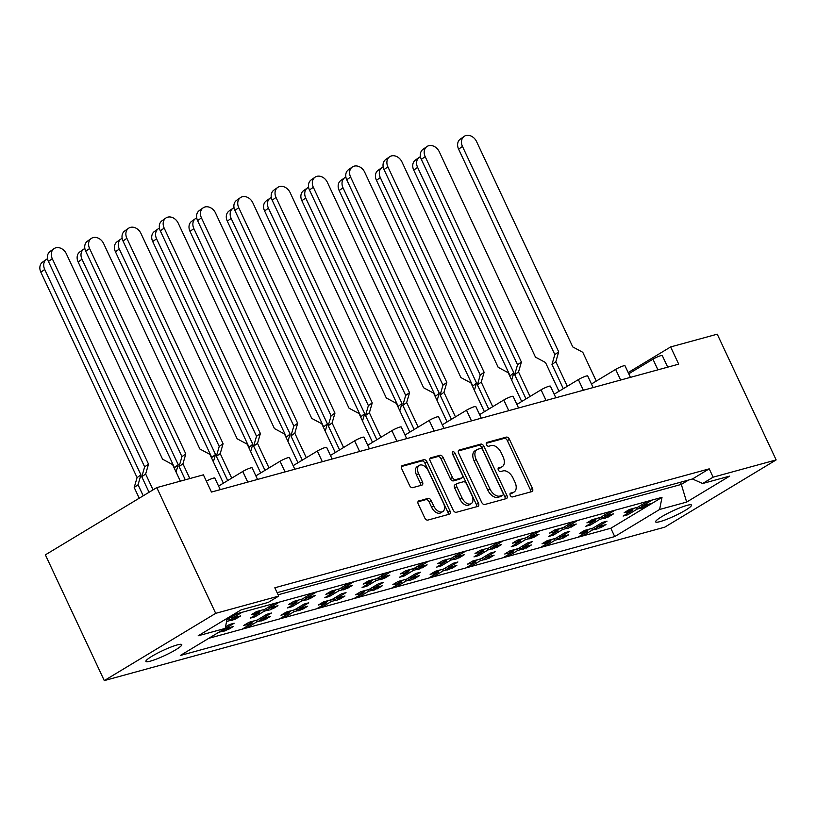 <?xml version="1.0" encoding="UTF-8"?>
<svg xmlns="http://www.w3.org/2000/svg" width="817" height="817" viewBox="0 0 817 817"><rect width="100%" height="100%" fill="white"/><g stroke="black" fill="none" stroke-linecap="round" stroke-linejoin="round"><path stroke-width="1.23" d="M510.257 495.378A2.124 1.297 58.9 0 0 512.433 496.93L531.877 491.609A3.033 1.848 58.9 0 0 532.163 491.487A3.033 1.848 58.9 0 0 532.429 488.382L509.451 439.342A3.033 1.848 58.9 0 0 506.346 437.115L486.901 442.446A2.124 1.297 58.9 0 0 486.697 442.528A2.124 1.297 58.9 0 0 486.513 444.703A2.124 1.297 58.9 0 0 488.689 446.256L491.201 445.571A9.712 5.933 58.9 0 1 501.148 452.679L503.058 456.774A9.712 5.933 58.9 0 1 502.23 466.691A9.712 5.933 58.9 0 1 501.291 467.089L498.768 467.784A2.124 1.297 58.9 0 0 498.564 467.865A2.124 1.297 58.9 0 0 498.38 470.041A2.124 1.297 58.9 0 0 500.555 471.593L503.078 470.909A9.712 5.933 58.9 0 1 513.015 478.027L514.935 482.112A9.712 5.933 58.9 0 1 514.097 492.028A9.712 5.933 58.9 0 1 513.158 492.437L510.645 493.121A2.124 1.297 58.9 0 0 510.431 493.213A2.124 1.297 58.9 0 0 510.257 495.378M177.269 644.909A19.802 2.665 -25.1 0 1 181.762 644.613A19.802 2.665 -25.1 0 1 170.743 652.569A19.802 2.665 -25.1 0 1 150.41 661.127A19.802 2.665 -25.1 0 1 145.906 661.413A19.802 2.665 -25.1 0 1 156.925 653.467A19.802 2.665 -25.1 0 1 177.269 644.909M687.005 505.366A19.802 2.665 -25.1 0 1 691.509 505.08A19.802 2.665 -25.1 0 1 680.49 513.025A19.802 2.665 -25.1 0 1 660.146 521.583A19.802 2.665 -25.1 0 1 655.643 521.879A19.802 2.665 -25.1 0 1 666.662 513.924A19.802 2.665 -25.1 0 1 687.005 505.366M418.835 500.882A3.033 1.848 58.9 0 0 418.539 501.005A3.033 1.848 58.9 0 0 418.284 504.109L424.728 517.866A3.033 1.848 58.9 0 0 427.832 520.092L449.432 514.179A3.033 1.848 58.9 0 0 449.718 514.056A3.033 1.848 58.9 0 0 449.983 510.952L427.005 461.911A3.033 1.848 58.9 0 0 423.9 459.685L402.311 465.598A3.033 1.848 58.9 0 0 402.015 465.721A3.033 1.848 58.9 0 0 401.75 468.825L409.542 485.441A3.033 1.848 58.9 0 0 412.646 487.667L421.889 485.135A3.033 1.848 58.9 0 0 422.175 485.012A3.033 1.848 58.9 0 0 422.44 481.918L418.58 473.666A8.119 4.953 58.9 0 1 419.274 465.373A8.119 4.953 58.9 0 1 428.374 470.99L443.498 503.282A8.119 4.953 58.9 0 1 442.794 511.575A8.119 4.953 58.9 0 1 433.704 505.958L431.182 500.576A3.033 1.848 58.9 0 0 428.077 498.35L418.294 501.209M215.698 613.342L104.28 680.602L664.732 527.179L776.15 459.92L713.129 477.179L709.227 468.846L274.818 587.77L278.72 596.093L215.698 613.342L156.793 487.606L203.402 474.84L211.47 492.048L678.702 364.147L670.634 346.939L628.181 372.572M776.15 459.92L717.244 334.184L670.634 346.939M481.642 502.292A3.033 1.848 58.9 0 0 484.747 504.508L506.346 498.605A3.033 1.848 58.9 0 0 506.632 498.472A3.033 1.848 58.9 0 0 506.897 495.378L483.919 446.327A3.033 1.848 58.9 0 0 480.815 444.111L459.225 450.024A3.033 1.848 58.9 0 0 458.929 450.147A3.033 1.848 58.9 0 0 458.664 453.241L481.642 502.292M477.884 506.387L456.295 512.3A3.033 1.848 58.9 0 1 453.18 510.074L430.212 461.033A3.033 1.848 58.9 0 1 430.467 457.939A3.033 1.848 58.9 0 1 430.763 457.806L440.006 455.283A3.033 1.848 58.9 0 1 443.11 457.5L452.434 477.394A3.033 1.848 58.9 0 0 455.539 479.62L461.666 477.935A3.033 1.848 58.9 0 0 461.962 477.812A3.033 1.848 58.9 0 0 462.218 474.708L452.516 454.007A2.124 1.297 58.9 0 1 452.7 451.832A2.124 1.297 58.9 0 1 455.079 453.302L478.435 503.17A3.033 1.848 58.9 0 1 478.18 506.264A3.033 1.848 58.9 0 1 477.884 506.387M277.116 592.672L692.448 478.976L702.64 483.511L729.673 476.107L686.658 502.077L659.625 509.471L614.721 536.575L180.302 655.5L225.206 628.396L198.174 635.789L241.189 609.829L268.221 602.425L278.72 596.093M709.227 468.846L692.448 478.976M713.129 477.179L702.64 483.511M600.526 527.261L598.943 528.211M587.3 530.458L587.689 531.295L584.431 532.184M581.53 532.98L579.304 533.593L584.553 530.427L592.938 528.129L602.384 522.431L607.041 521.154L597.605 526.853L605.989 524.555L600.74 527.721M591.641 528.487L592.356 530.019L582.909 535.717L578.252 536.994L587.689 531.295M596.042 529.008L592.356 530.019M597.043 525.658L597.605 526.853M563.24 537.463L563.454 537.933L561.657 538.423M550.015 540.66L550.403 541.497L547.145 542.396M544.245 543.193L542.018 543.795L547.257 540.629L555.652 538.332L565.088 532.633L569.755 531.356L560.309 537.055L568.703 534.767L563.454 537.933M554.345 538.689L555.07 540.221L545.623 545.93L540.966 547.206L550.403 541.497M558.757 539.22L555.07 540.221M559.747 535.86L560.309 537.055M525.954 547.676L524.361 548.626M522.461 546.073L523.023 547.267L531.418 544.97L526.168 548.136M523.023 547.267L532.47 541.569L527.802 542.845L518.366 548.544L509.971 550.842L504.722 554.008L506.959 553.395M512.719 550.872L513.117 551.71L509.849 552.598M517.059 548.901L517.774 550.433L508.337 556.132L503.67 557.408L513.117 551.71M521.46 549.422L517.774 550.433M488.658 557.878L488.883 558.348L487.075 558.838M485.175 556.275L485.737 557.47L494.122 555.182L488.883 558.348M485.737 557.47L495.173 551.771L490.517 553.048L481.07 558.746L472.686 561.044L467.436 564.21L469.663 563.607M475.433 561.075L475.831 561.912L472.563 562.811M479.773 559.104L480.488 560.646L471.041 566.344L466.384 567.621L475.831 561.912M484.175 559.635L480.488 560.646M451.372 568.091L449.789 569.051M447.879 566.487L448.441 567.682L456.836 565.384L451.587 568.55M448.441 567.682L457.888 561.984L453.231 563.26L443.784 568.959L435.39 571.257L430.15 574.422L432.377 573.81M438.147 571.287L438.535 572.125L435.277 573.013M442.477 569.316L443.202 570.848L433.756 576.547L429.099 577.823L438.535 572.125M446.889 569.837L443.202 570.848M414.086 578.293L414.301 578.763L412.493 579.253M410.594 576.69L411.155 577.895L419.55 575.597L414.301 578.763M411.155 577.895L420.602 572.186L415.935 573.463L406.498 579.171L398.104 581.459L392.854 584.625L395.091 584.022M400.861 581.49L401.249 582.337L397.991 583.226M405.191 579.519L405.906 581.061L396.47 586.759L391.803 588.036L401.249 582.337M409.603 580.05L405.906 581.061M376.79 588.506L375.207 589.466M373.308 586.902L373.869 588.097L382.254 585.799L377.015 588.965M373.869 588.097L383.306 582.398L378.649 583.675L369.202 589.374L360.818 591.671L355.569 594.837L357.795 594.225M363.565 591.702L363.963 592.539L360.695 593.438M367.905 589.731L368.62 591.263L359.184 596.961L354.517 598.238L363.963 592.539M372.307 590.252L368.62 591.263M339.504 598.708L339.719 599.178L337.921 599.668M336.022 597.104L336.573 598.31L344.968 596.012L339.719 599.178M336.573 598.31L346.02 592.611L341.363 593.877L331.916 599.586L323.532 601.874L318.283 605.05L320.509 604.437M326.279 601.915L326.667 602.752L323.409 603.64M330.609 599.944L331.334 601.475L321.888 607.174L317.231 608.451L326.667 602.752M335.021 600.464L331.334 601.475M302.219 608.92L300.636 609.88M298.726 607.317L299.288 608.512L307.682 606.214L302.433 609.38M299.288 608.512L308.734 602.813L304.067 604.09L294.631 609.788L286.236 612.086L280.997 615.252L283.223 614.639M288.993 612.117L289.381 612.954L286.124 613.853M293.323 610.146L294.049 611.678L284.602 617.376L279.945 618.653L289.381 612.954M297.735 610.667L294.049 611.678M264.933 619.123L265.147 619.592L263.34 620.083M261.44 617.519L262.002 618.724L270.386 616.427L265.147 619.592M262.002 618.724L271.438 613.026L266.781 614.302L257.335 620.001L248.95 622.299L243.701 625.465L245.937 624.852M251.697 622.329L252.096 623.167L248.828 624.055M256.038 620.358L256.752 621.89L247.316 627.589L242.649 628.865L252.096 623.167M260.439 620.879L256.752 621.89M227.637 629.335L226.054 630.295M224.624 628.743L233.1 626.629L227.851 629.795M219.385 631.909L209.315 637.985M223.153 631.081L219.467 632.092M206.364 481.162A6.189 0.837 -25.1 0 1 213.4 478.129A6.189 0.837 -25.1 0 1 214.81 478.037L220.253 489.649M218.578 486.074L242.761 471.47A6.189 0.837 -25.1 0 1 250.686 467.916A6.189 0.837 -25.1 0 1 252.096 467.824L257.539 479.446M255.864 475.862L280.057 461.258A6.189 0.837 -25.1 0 1 287.982 457.704A6.189 0.837 -25.1 0 1 289.381 457.622L294.825 469.234M293.15 465.659L317.343 451.055A6.189 0.837 -25.1 0 1 325.268 447.502A6.189 0.837 -25.1 0 1 326.677 447.41L332.111 459.031M330.436 455.447L354.629 440.843A6.189 0.837 -25.1 0 1 362.554 437.289A6.189 0.837 -25.1 0 1 363.963 437.197L369.407 448.819M367.732 445.245L391.915 430.641A6.189 0.837 -25.1 0 1 399.85 427.087A6.189 0.837 -25.1 0 1 401.249 426.995L406.692 438.606M405.018 435.032L429.211 420.428A6.189 0.837 -25.1 0 1 437.136 416.874A6.189 0.837 -25.1 0 1 438.545 416.782L443.978 428.404M442.303 424.83L466.497 410.226A6.189 0.837 -25.1 0 1 474.422 406.672A6.189 0.837 -25.1 0 1 475.831 406.58L481.274 418.192M479.599 414.617L503.783 400.013A6.189 0.837 -25.1 0 1 511.708 396.459A6.189 0.837 -25.1 0 1 513.117 396.368L518.56 407.989M516.885 404.415L541.079 389.811A6.189 0.837 -25.1 0 1 549.004 386.257A6.189 0.837 -25.1 0 1 550.403 386.165L555.846 397.777M554.171 394.202L578.365 379.599A6.189 0.837 -25.1 0 1 586.289 376.045A6.189 0.837 -25.1 0 1 587.699 375.953L593.142 387.575M591.457 383.99L615.65 369.396A6.189 0.837 -25.1 0 1 623.575 365.842A6.189 0.837 -25.1 0 1 624.985 365.75L630.428 377.362M628.753 373.788L652.946 359.184A6.189 0.837 -25.1 0 1 660.871 355.63A6.189 0.837 -25.1 0 1 662.27 355.538L667.714 367.16M645.399 506.326L643.816 507.275M632.174 509.522L632.562 510.359L629.304 511.248M626.404 512.045L624.178 512.657L629.427 509.491L637.811 507.194L647.258 501.495L651.915 500.218L642.479 505.917L650.863 503.619L645.614 506.785M636.504 507.551L637.229 509.083L627.783 514.781L623.126 516.058L632.562 510.359M640.916 508.072L637.229 509.083M641.917 504.712L642.479 505.917M608.114 516.528L608.328 516.998L606.531 517.488M594.888 519.724L595.276 520.562L592.019 521.46M589.118 522.247L586.892 522.86L592.131 519.694L600.526 517.396L609.962 511.697L614.629 510.421L605.183 516.119L613.577 513.822L608.328 516.998M599.218 517.753L599.944 519.285L590.497 524.994L585.84 526.26L595.276 520.562M603.63 518.284L599.944 519.285M604.621 514.924L605.183 516.119M570.828 526.74L569.235 527.69M567.335 525.137L567.897 526.332L576.281 524.034L571.042 527.2M567.897 526.332L577.343 520.633L572.676 521.91L563.24 527.608L554.845 529.906L549.596 533.072L551.832 532.459M557.592 529.937L557.991 530.774L554.723 531.663M561.933 527.966L562.647 529.498L553.211 535.196L548.544 536.473L557.991 530.774M566.334 528.487L562.647 529.498M533.532 536.943L533.756 537.412L531.949 537.903M530.049 535.339L530.611 536.534L538.995 534.247L533.756 537.412M530.611 536.534L540.047 530.836L535.39 532.112L525.944 537.811L517.559 540.108L512.31 543.274L514.536 542.672M520.306 540.139L520.705 540.977L517.437 541.875M524.647 538.168L525.362 539.7L515.915 545.409L511.258 546.685L520.705 540.977M529.048 538.699L525.362 539.7M496.246 547.155L494.663 548.105M492.753 545.552L493.315 546.747L501.709 544.449L496.46 547.615M493.315 546.747L502.761 541.048L498.104 542.325L488.658 548.023L480.263 550.321L475.024 553.487L477.251 552.874M483.021 550.352L483.409 551.189L480.151 552.078M487.351 548.381L488.076 549.912L478.629 555.611L473.972 556.888L483.409 551.189M491.763 548.901L488.076 549.912M458.96 557.357L459.174 557.827L457.367 558.317M455.467 555.754L456.029 556.949L464.424 554.661L459.174 557.827M456.029 556.949L465.476 551.25L460.808 552.527L451.372 558.225L442.977 560.523L437.728 563.689L439.965 563.087M445.725 560.554L446.123 561.391L442.865 562.29M450.065 558.583L450.78 560.125L441.343 565.824L436.676 567.1L446.123 561.391M454.477 559.114L450.78 560.125M421.664 567.57L420.081 568.53M418.181 565.967L418.743 567.161L427.128 564.864L421.889 568.029M418.743 567.161L428.179 561.463L423.523 562.739L414.076 568.438L405.692 570.736L400.442 573.902L402.669 573.289M408.439 570.766L408.837 571.604L405.569 572.492M412.779 568.795L413.494 570.327L404.047 576.026L399.39 577.302L408.837 571.604M417.181 569.316L413.494 570.327M384.378 577.772L384.593 578.242L382.795 578.732M380.885 576.169L381.447 577.374L389.842 575.076L384.593 578.242M381.447 577.374L390.894 571.665L386.237 572.942L376.79 578.65L368.396 580.938L363.156 584.104L365.383 583.501M371.153 580.969L371.541 581.816L368.283 582.705M375.483 578.998L376.208 580.54L366.762 586.238L362.105 587.515L371.541 581.816M379.895 579.529L376.208 580.54M347.092 587.985L345.499 588.945M343.6 586.381L344.161 587.576L352.556 585.278L347.307 588.444M344.161 587.576L353.608 581.878L348.941 583.154L339.504 588.853L331.11 591.151L325.871 594.316L328.097 593.704M333.867 591.181L334.255 592.019L330.997 592.917M338.197 589.21L338.912 590.742L329.476 596.441L324.809 597.717L334.255 592.019M342.609 589.731L338.912 590.742M309.796 598.187L310.021 598.657L308.213 599.147M306.314 596.584L306.875 597.789L315.26 595.491L310.021 598.657M306.875 597.789L316.312 592.09L311.655 593.356L302.208 599.065L293.824 601.353L288.575 604.529L290.811 603.916M296.571 601.394L296.969 602.231L293.701 603.12M300.911 599.423L301.626 600.955L292.19 606.653L287.523 607.93L296.969 602.231M305.313 599.944L301.626 600.955M272.51 608.399L270.927 609.359M269.028 606.796L269.59 607.991L277.974 605.693L272.725 608.859M269.59 607.991L279.026 602.292L274.369 603.569L264.922 609.268L256.538 611.565L251.289 614.731L253.515 614.118M259.285 611.596L259.673 612.433L256.415 613.332M263.625 609.625L264.34 611.157L254.894 616.855L250.237 618.132L259.673 612.433M268.027 610.146L264.34 611.157M235.225 618.602L235.439 619.072L233.642 619.562M231.732 616.998L232.294 618.203L240.688 615.906L235.439 619.072M232.294 618.203L241.74 612.505L237.073 613.781L226.932 619.674M226.728 620.685L226.534 621.676M230.741 620.358L227.055 621.369M156.793 487.606L45.374 554.855L104.28 680.602M659.625 509.471L662.015 497.349L232.947 614.803M662.015 497.349L610.82 528.252L208.784 638.312M224.716 628.927L234.152 623.228L229.495 624.505L225.502 626.915M610.82 528.252L614.721 536.575M227.208 618.265L225.206 628.396M627.221 513.587L627.783 514.781M582.347 534.522L582.909 535.717M589.935 523.789L590.497 524.994M552.649 534.001L553.211 535.196M515.353 544.204L515.915 545.409M478.068 554.416L478.629 555.611M440.782 564.618L441.343 565.824M403.496 574.831L404.047 576.026M366.2 585.033L366.762 586.238M328.914 595.246L329.476 596.441M291.628 605.448L292.19 606.653M254.332 615.661L254.894 616.855M545.062 544.725L545.623 545.93M507.776 554.937L508.337 556.132M470.48 565.139L471.041 566.344M433.194 575.352L433.756 576.547M395.908 585.554L396.47 586.759M358.622 595.767L359.184 596.961M321.326 605.969L321.888 607.174M284.04 616.181L284.602 617.376M246.754 626.394L247.316 627.589M680.336 482.296L681.327 484.41L688.568 480.039M278.107 594.796L681.327 484.41L686.658 502.077M509.992 493.989L511.064 493.703A9.712 5.933 58.9 0 0 511.993 493.294L514.097 492.028M502.23 466.691L500.127 467.957A9.712 5.933 58.9 0 1 499.187 468.355L498.115 468.652M530.642 491.946A3.033 1.848 58.9 0 0 530.325 489.649L507.357 440.608A3.033 1.848 58.9 0 0 504.252 438.382L486.248 443.314M505.11 498.942A3.033 1.848 58.9 0 0 504.794 496.644L481.826 447.593A3.033 1.848 58.9 0 0 478.721 445.377L458.357 450.953M502.547 495.337A2.124 1.297 58.9 0 0 502.751 495.245A2.124 1.297 58.9 0 0 502.935 493.08L482.765 450.034A2.124 1.297 58.9 0 0 480.59 448.472L477.935 449.197A9.712 5.933 58.9 0 0 476.995 449.595A9.712 5.933 58.9 0 0 476.168 459.522L489.945 488.944A9.712 5.933 58.9 0 0 499.892 496.062L502.547 495.337L500.443 496.603A2.124 1.297 58.9 0 0 500.647 496.511A2.124 1.297 58.9 0 0 500.821 496.379M476.995 449.595L474.902 450.872A9.712 5.933 58.9 0 0 474.064 460.788L476.168 459.522M500.443 496.603L497.788 497.328A9.712 5.933 58.9 0 1 487.851 490.21L474.064 460.788M429.895 458.735L437.912 456.55L440.006 455.283M460.104 478.874A3.033 1.848 58.9 0 1 459.859 479.079A3.033 1.848 58.9 0 1 459.573 479.201L453.435 480.886A3.033 1.848 58.9 0 1 450.33 478.66L441.017 458.766A3.033 1.848 58.9 0 0 437.912 456.55M476.658 506.724A3.033 1.848 58.9 0 0 476.342 504.436L452.986 454.569A2.124 1.297 58.9 0 0 452.393 453.69M462.095 498.033A8.119 4.953 58.9 0 0 471.195 503.65A8.119 4.953 58.9 0 0 471.889 495.347L466.558 483.981A3.033 1.848 58.9 0 0 463.453 481.754L457.326 483.429A3.033 1.848 58.9 0 0 457.03 483.552A3.033 1.848 58.9 0 0 456.764 486.656L462.095 498.033L460.002 499.299A8.119 4.953 58.9 0 0 469.091 504.916L471.195 503.65M455.222 484.695A3.033 1.848 58.9 0 0 454.936 484.818A3.033 1.848 58.9 0 0 454.671 487.923L456.764 486.656M460.002 499.299L454.671 487.923M442.794 511.575L440.7 512.841A8.119 4.953 58.9 0 1 431.601 507.224L429.088 501.842A3.033 1.848 58.9 0 0 425.974 499.616L417.967 501.812M419.274 465.373L417.181 466.64A8.119 4.953 58.9 0 0 416.476 474.932L418.58 473.666M420.653 485.472A3.033 1.848 58.9 0 0 420.346 483.184L416.476 474.932M448.196 514.516A3.033 1.848 58.9 0 0 447.879 512.218L424.911 463.178A3.033 1.848 58.9 0 0 421.807 460.951L401.433 466.527M596.267 381.09L582.776 352.301L572.758 346.919L476.536 141.515A9.283 7.343 54.8 0 0 464.148 136.398A9.283 7.343 54.8 0 0 462.473 146.437L558.695 351.851L555.826 361.737L567.315 386.267M462.473 146.437L458.613 149.164A9.283 7.343 -125.2 0 1 460.288 139.125L464.148 136.398M646.165 504.906A3.094 1.889 58.9 0 0 647.105 504.957L647.952 504.732A3.094 1.889 58.9 0 0 648.249 504.6A3.094 1.889 58.9 0 0 648.637 504.232M647.105 504.957L641.856 508.123L647.952 504.732M631.653 508.879A3.094 1.889 58.9 0 0 632.593 508.93L627.354 512.096L633.441 508.705A3.094 1.889 58.9 0 0 633.737 508.572A3.094 1.889 58.9 0 0 634.125 508.205M632.593 508.93L633.441 508.705M641.856 508.123A3.094 1.889 -121.1 0 1 640.16 507.674L638.72 506.642M628.743 511.534A3.094 1.889 -121.1 0 1 628.498 511.738A3.094 1.889 -121.1 0 1 628.191 511.871M627.354 512.096A3.094 1.889 -121.1 0 1 625.74 511.708M643.255 507.561A3.094 1.889 -121.1 0 1 642.999 507.765A3.094 1.889 -121.1 0 1 642.703 507.898M555.826 361.737L551.965 364.464L563.311 388.688M551.965 364.464L554.835 354.578L558.695 351.851M458.613 149.164L554.835 354.578M420.459 156.69A9.283 7.343 54.8 0 0 419.274 157.334A9.283 7.343 54.8 0 0 417.599 167.373L513.822 372.787L511.687 380.15M417.599 167.373L413.739 170.099A9.283 7.343 -125.2 0 1 415.414 160.061L419.274 157.334M601.292 525.842A3.094 1.889 58.9 0 0 602.231 525.893L603.079 525.668A3.094 1.889 58.9 0 0 603.375 525.535A3.094 1.889 58.9 0 0 603.763 525.168M602.231 525.893L597.83 528.834L603.079 525.668M586.78 529.814A3.094 1.889 58.9 0 0 587.719 529.865L582.48 533.031L588.567 529.641A3.094 1.889 58.9 0 0 588.863 529.508A3.094 1.889 58.9 0 0 589.251 529.14M587.719 529.865L588.567 529.641M596.982 529.059A3.094 1.889 -121.1 0 1 595.287 528.609L593.847 527.578M583.869 532.47A3.094 1.889 -121.1 0 1 583.624 532.674A3.094 1.889 -121.1 0 1 583.318 532.807M582.48 533.031A3.094 1.889 -121.1 0 1 580.867 532.643M598.381 528.497A3.094 1.889 -121.1 0 1 598.126 528.701A3.094 1.889 -121.1 0 1 597.83 528.834M509.788 376.106L513.822 372.787M413.739 170.099L509.961 375.514M558.981 391.302L545.49 362.503L535.472 357.131L439.25 151.717A9.283 7.343 54.8 0 0 426.862 146.6A9.283 7.343 54.8 0 0 425.187 156.65L521.399 362.054L518.529 371.949L530.029 396.48M425.187 156.65L421.327 159.376A9.283 7.343 -125.2 0 1 423.002 149.337L426.862 146.6M608.869 515.108A3.094 1.889 58.9 0 0 609.819 515.17L610.667 514.935A3.094 1.889 58.9 0 0 610.963 514.812A3.094 1.889 58.9 0 0 611.341 514.434M609.819 515.17L604.57 518.335L610.667 514.935M594.367 519.081A3.094 1.889 58.9 0 0 595.307 519.142L590.058 522.308L596.155 518.907A3.094 1.889 58.9 0 0 596.451 518.785A3.094 1.889 58.9 0 0 596.839 518.407M595.307 519.142L596.155 518.907M604.57 518.335A3.094 1.889 -121.1 0 1 602.875 517.886L601.435 516.855M591.457 521.746A3.094 1.889 -121.1 0 1 591.202 521.951A3.094 1.889 -121.1 0 1 590.905 522.073M590.058 522.308A3.094 1.889 -121.1 0 1 588.454 521.92M605.969 517.774A3.094 1.889 -121.1 0 1 605.714 517.978A3.094 1.889 -121.1 0 1 605.417 518.101M518.529 371.949L514.669 374.676L526.015 398.9M514.669 374.676L517.539 364.78L521.399 362.054M421.327 159.376L517.539 364.78M521.685 401.504L508.205 372.715L498.176 367.333L401.954 161.929A9.283 7.343 54.8 0 0 389.566 156.813A9.283 7.343 54.8 0 0 387.891 166.852L484.113 372.266L481.244 382.152L492.733 406.682M387.891 166.852L384.031 169.579A9.283 7.343 -125.2 0 1 385.706 159.54L389.566 156.813M571.583 525.321A3.094 1.889 58.9 0 0 572.523 525.372L573.371 525.147A3.094 1.889 58.9 0 0 573.677 525.014A3.094 1.889 58.9 0 0 574.055 524.647M572.523 525.372L568.132 528.313L573.371 525.147M557.071 529.293A3.094 1.889 58.9 0 0 558.021 529.345L553.62 532.286L558.859 529.12A3.094 1.889 58.9 0 0 559.165 528.987A3.094 1.889 58.9 0 0 559.543 528.619M558.021 529.345L558.859 529.12M567.284 528.538A3.094 1.889 -121.1 0 1 565.578 528.088L564.139 527.057M554.171 531.949A3.094 1.889 -121.1 0 1 553.916 532.153A3.094 1.889 -121.1 0 1 553.62 532.286M552.772 532.51A3.094 1.889 -121.1 0 1 551.158 532.122M568.673 527.976A3.094 1.889 -121.1 0 1 568.428 528.18A3.094 1.889 -121.1 0 1 568.132 528.313M481.244 382.152L477.383 384.878L488.729 409.103M477.383 384.878L480.253 374.993L484.113 372.266M384.031 169.579L480.253 374.993M484.399 411.717L470.909 382.918L460.89 377.546L364.668 172.142A9.283 7.343 54.8 0 0 352.28 167.025A9.283 7.343 54.8 0 0 350.605 177.064L446.828 382.468L443.958 392.364L455.447 416.895M350.605 177.064L346.745 179.791A9.283 7.343 -125.2 0 1 348.42 169.752L352.28 167.025M534.298 535.533A3.094 1.889 58.9 0 0 535.237 535.584L536.085 535.349A3.094 1.889 58.9 0 0 536.381 535.227A3.094 1.889 58.9 0 0 536.769 534.849M535.237 535.584L529.988 538.75L536.085 535.349M519.786 539.496A3.094 1.889 58.9 0 0 520.725 539.557L516.334 542.488L521.573 539.322A3.094 1.889 58.9 0 0 521.869 539.2A3.094 1.889 58.9 0 0 522.257 538.822M520.725 539.557L521.573 539.322M529.988 538.75A3.094 1.889 -121.1 0 1 528.293 538.301L526.853 537.269M516.875 542.161A3.094 1.889 -121.1 0 1 516.63 542.365A3.094 1.889 -121.1 0 1 516.334 542.488M515.486 542.723A3.094 1.889 -121.1 0 1 513.873 542.335M531.387 538.189A3.094 1.889 -121.1 0 1 531.142 538.393A3.094 1.889 -121.1 0 1 530.836 538.515M443.958 392.364L440.097 395.091L451.444 419.315M440.097 395.091L442.967 385.195L446.828 382.468M346.745 179.791L442.967 385.195M447.113 421.929L433.623 393.13L423.604 387.758L327.382 182.344A9.283 7.343 54.8 0 0 314.994 177.228A9.283 7.343 54.8 0 0 313.32 187.267L409.542 392.681L406.672 402.567L418.161 427.097M313.32 187.267L309.459 189.993A9.283 7.343 -125.2 0 1 311.134 179.954L314.994 177.228M497.012 545.736A3.094 1.889 58.9 0 0 497.951 545.787L498.799 545.562A3.094 1.889 58.9 0 0 499.095 545.429A3.094 1.889 58.9 0 0 499.483 545.062M497.951 545.787L492.702 548.963L498.799 545.562M482.5 549.708A3.094 1.889 58.9 0 0 483.439 549.759L479.038 552.701L484.287 549.535A3.094 1.889 58.9 0 0 484.583 549.402A3.094 1.889 58.9 0 0 484.971 549.034M483.439 549.759L484.287 549.535M492.702 548.963A3.094 1.889 -121.1 0 1 491.007 548.503L489.567 547.472M479.589 552.363A3.094 1.889 -121.1 0 1 479.334 552.568A3.094 1.889 -121.1 0 1 479.038 552.701M478.19 552.925A3.094 1.889 -121.1 0 1 476.587 552.537M494.101 548.391A3.094 1.889 -121.1 0 1 493.846 548.595A3.094 1.889 -121.1 0 1 493.55 548.728M406.672 402.567L402.812 405.293L414.158 429.517M402.812 405.293L405.681 395.408L409.542 392.681M309.459 189.993L405.681 395.408M409.828 432.132L396.337 403.332L386.308 397.961L290.096 192.557A9.283 7.343 54.8 0 0 277.709 187.44A9.283 7.343 54.8 0 0 276.023 197.479L372.246 402.883L369.376 412.779L380.865 437.309M276.023 197.479L272.163 200.206A9.283 7.343 -125.2 0 1 273.848 190.167L277.709 187.44M459.716 555.948A3.094 1.889 58.9 0 0 460.665 555.999L461.503 555.764A3.094 1.889 58.9 0 0 461.809 555.642A3.094 1.889 58.9 0 0 462.187 555.264M460.665 555.999L456.264 558.93L461.503 555.764M445.204 559.921A3.094 1.889 58.9 0 0 446.153 559.972L441.752 562.903L447.001 559.737A3.094 1.889 58.9 0 0 447.297 559.614A3.094 1.889 58.9 0 0 447.675 559.236M446.153 559.972L447.001 559.737M455.416 559.165A3.094 1.889 -121.1 0 1 453.711 558.716L452.271 557.684M442.303 562.576A3.094 1.889 -121.1 0 1 442.048 562.78A3.094 1.889 -121.1 0 1 441.752 562.903M440.904 563.138A3.094 1.889 -121.1 0 1 439.301 562.75M456.815 558.603A3.094 1.889 -121.1 0 1 456.56 558.808A3.094 1.889 -121.1 0 1 456.264 558.93M369.376 412.779L365.516 415.506L376.862 439.73M365.516 415.506L368.385 405.61L372.246 402.883M272.163 200.206L368.385 405.61M372.532 442.344L359.041 413.545L349.022 408.173L252.8 202.759A9.283 7.343 54.8 0 0 240.412 197.643A9.283 7.343 54.8 0 0 238.738 207.681L334.96 413.096L332.09 422.981L343.579 447.512M238.738 207.681L234.877 210.418A9.283 7.343 -125.2 0 1 236.552 200.369L240.412 197.643M422.43 566.15A3.094 1.889 58.9 0 0 423.369 566.212L424.217 565.977A3.094 1.889 58.9 0 0 424.513 565.844A3.094 1.889 58.9 0 0 424.901 565.476M423.369 566.212L418.13 569.378L424.217 565.977M407.918 570.123A3.094 1.889 58.9 0 0 408.857 570.184L404.466 573.115L409.705 569.949A3.094 1.889 58.9 0 0 410.011 569.817A3.094 1.889 58.9 0 0 410.389 569.449M408.857 570.184L409.705 569.949M418.13 569.378A3.094 1.889 -121.1 0 1 416.425 568.918L414.985 567.886M405.018 572.778A3.094 1.889 -121.1 0 1 404.762 572.983A3.094 1.889 -121.1 0 1 404.466 573.115M403.618 573.35A3.094 1.889 -121.1 0 1 402.005 572.952M419.519 568.806A3.094 1.889 -121.1 0 1 419.274 569.01A3.094 1.889 -121.1 0 1 418.968 569.143M332.09 422.981L328.23 425.708L339.576 449.932M328.23 425.708L331.099 415.822L334.96 413.096M234.877 210.418L331.099 415.822M335.246 452.547L321.755 423.757L311.737 418.375L215.514 212.971A9.283 7.343 54.8 0 0 203.127 207.855A9.283 7.343 54.8 0 0 201.452 217.894L297.674 423.298L294.804 433.194L306.293 457.724M201.452 217.894L197.591 220.621A9.283 7.343 -125.2 0 1 199.266 210.582L203.127 207.855M385.144 576.363A3.094 1.889 58.9 0 0 386.084 576.414L386.931 576.179A3.094 1.889 58.9 0 0 387.227 576.056A3.094 1.889 58.9 0 0 387.615 575.679M386.084 576.414L380.834 579.58L386.931 576.179M370.632 580.336A3.094 1.889 58.9 0 0 371.572 580.387L366.322 583.552L372.419 580.152A3.094 1.889 58.9 0 0 372.715 580.029A3.094 1.889 58.9 0 0 373.103 579.651M371.572 580.387L372.419 580.152M380.834 579.58A3.094 1.889 -121.1 0 1 379.139 579.13L377.699 578.099M367.721 582.991A3.094 1.889 -121.1 0 1 367.476 583.195A3.094 1.889 -121.1 0 1 367.17 583.318M366.322 583.552A3.094 1.889 -121.1 0 1 364.719 583.164M382.233 579.018A3.094 1.889 -121.1 0 1 381.978 579.222A3.094 1.889 -121.1 0 1 381.682 579.345M294.804 433.194L290.944 435.921L302.29 460.145M290.944 435.921L293.814 426.035L297.674 423.298M197.591 220.621L293.814 426.035M297.96 462.759L284.469 433.96L274.451 428.588L178.229 223.174A9.283 7.343 54.8 0 0 165.841 218.057A9.283 7.343 54.8 0 0 164.166 228.096L260.378 433.51L257.508 443.396L269.007 467.937M164.166 228.096L160.306 230.833A9.283 7.343 -125.2 0 1 161.98 220.784L165.841 218.057M347.848 586.565A3.094 1.889 58.9 0 0 348.798 586.626L349.645 586.392A3.094 1.889 58.9 0 0 349.942 586.259A3.094 1.889 58.9 0 0 350.319 585.891M348.798 586.626L343.548 589.792L349.645 586.392M333.346 590.538A3.094 1.889 58.9 0 0 334.286 590.599L329.037 593.765L335.133 590.364A3.094 1.889 58.9 0 0 335.43 590.231A3.094 1.889 58.9 0 0 335.818 589.864M334.286 590.599L335.133 590.364M343.548 589.792A3.094 1.889 -121.1 0 1 341.853 589.333L340.413 588.301M330.436 593.193A3.094 1.889 -121.1 0 1 330.18 593.397A3.094 1.889 -121.1 0 1 329.884 593.53M329.037 593.765A3.094 1.889 -121.1 0 1 327.433 593.377M344.948 589.22A3.094 1.889 -121.1 0 1 344.692 589.435A3.094 1.889 -121.1 0 1 344.396 589.557M257.508 443.396L253.648 446.133L264.994 470.347M253.648 446.133L256.518 436.237L260.378 433.51M160.306 230.833L256.518 436.237M383.173 166.893A9.283 7.343 54.8 0 0 381.988 167.546A9.283 7.343 54.8 0 0 380.313 177.585L476.536 382.989L474.391 390.352M380.313 177.585L376.453 180.312A9.283 7.343 -125.2 0 1 378.128 170.273L381.988 167.546M563.996 536.054A3.094 1.889 58.9 0 0 564.945 536.105L565.793 535.87A3.094 1.889 58.9 0 0 566.089 535.748A3.094 1.889 58.9 0 0 566.467 535.37M564.945 536.105L560.544 539.036L565.793 535.87M549.494 540.017A3.094 1.889 58.9 0 0 550.433 540.078L545.184 543.244L551.281 539.843A3.094 1.889 58.9 0 0 551.577 539.72A3.094 1.889 58.9 0 0 551.965 539.343M550.433 540.078L551.281 539.843M559.696 539.271A3.094 1.889 -121.1 0 1 558.001 538.822L556.561 537.79M546.583 542.682A3.094 1.889 -121.1 0 1 546.328 542.886A3.094 1.889 -121.1 0 1 546.032 543.009M545.184 543.244A3.094 1.889 -121.1 0 1 543.581 542.856M561.095 538.709A3.094 1.889 -121.1 0 1 560.84 538.914A3.094 1.889 -121.1 0 1 560.544 539.036M472.502 386.308L476.536 382.989M376.453 180.312L472.665 385.716M345.887 177.105A9.283 7.343 54.8 0 0 344.692 177.749A9.283 7.343 54.8 0 0 343.017 187.787L439.24 393.202L437.105 400.565M343.017 187.787L339.157 190.514A9.283 7.343 -125.2 0 1 340.832 180.475L344.692 177.749M526.71 546.256A3.094 1.889 58.9 0 0 527.649 546.307L528.497 546.083A3.094 1.889 58.9 0 0 528.803 545.95A3.094 1.889 58.9 0 0 529.181 545.582M527.649 546.307L522.41 549.484L528.497 546.083M512.198 550.229A3.094 1.889 58.9 0 0 513.147 550.28L508.746 553.221L513.995 550.055A3.094 1.889 58.9 0 0 514.291 549.923A3.094 1.889 58.9 0 0 514.669 549.555M513.147 550.28L513.995 550.055M522.41 549.484A3.094 1.889 -121.1 0 1 520.705 549.024L519.265 547.993M509.297 552.884A3.094 1.889 -121.1 0 1 509.042 553.089A3.094 1.889 -121.1 0 1 508.746 553.221M507.898 553.446A3.094 1.889 -121.1 0 1 506.295 553.058M523.809 548.912A3.094 1.889 -121.1 0 1 523.554 549.116A3.094 1.889 -121.1 0 1 523.258 549.249M435.206 396.521L439.24 393.202M339.157 190.514L435.379 395.928M308.591 187.307A9.283 7.343 54.8 0 0 307.406 187.961A9.283 7.343 54.8 0 0 305.732 198L401.954 403.404L399.819 410.767M305.732 198L301.871 200.727A9.283 7.343 -125.2 0 1 303.546 190.688L307.406 187.961M489.424 556.469A3.094 1.889 58.9 0 0 490.363 556.52L491.211 556.285A3.094 1.889 58.9 0 0 491.507 556.163A3.094 1.889 58.9 0 0 491.895 555.785M490.363 556.52L485.962 559.451L491.211 556.285M474.912 560.442A3.094 1.889 58.9 0 0 475.851 560.493L471.46 563.424L476.699 560.258A3.094 1.889 58.9 0 0 476.995 560.135A3.094 1.889 58.9 0 0 477.383 559.757M475.851 560.493L476.699 560.258M485.114 559.686A3.094 1.889 -121.1 0 1 483.419 559.236L481.979 558.205M472.001 563.097A3.094 1.889 -121.1 0 1 471.756 563.301A3.094 1.889 -121.1 0 1 471.46 563.424M470.612 563.659A3.094 1.889 -121.1 0 1 468.999 563.27M486.513 559.124A3.094 1.889 -121.1 0 1 486.268 559.328A3.094 1.889 -121.1 0 1 485.962 559.451M397.92 406.723L401.954 403.404M301.871 200.727L398.093 406.131M271.305 197.52A9.283 7.343 54.8 0 0 270.121 198.163A9.283 7.343 54.8 0 0 268.446 208.202L364.668 413.616L362.523 420.98M268.446 208.202L264.585 210.939A9.283 7.343 -125.2 0 1 266.26 200.89L270.121 198.163M452.138 566.671A3.094 1.889 58.9 0 0 453.078 566.732L453.925 566.498A3.094 1.889 58.9 0 0 454.221 566.365A3.094 1.889 58.9 0 0 454.609 565.997M453.078 566.732L447.828 569.898L453.925 566.498M437.626 570.644A3.094 1.889 58.9 0 0 438.566 570.695L433.316 573.871L439.413 570.47A3.094 1.889 58.9 0 0 439.709 570.337A3.094 1.889 58.9 0 0 440.097 569.97M438.566 570.695L439.413 570.47M447.828 569.898A3.094 1.889 -121.1 0 1 446.133 569.439L444.693 568.407M434.715 573.299A3.094 1.889 -121.1 0 1 434.46 573.503A3.094 1.889 -121.1 0 1 434.164 573.636M433.316 573.871A3.094 1.889 -121.1 0 1 431.713 573.473M449.227 569.326A3.094 1.889 -121.1 0 1 448.972 569.531A3.094 1.889 -121.1 0 1 448.676 569.663M360.634 416.936L364.668 413.616M264.585 210.939L360.808 416.343M234.019 207.722A9.283 7.343 54.8 0 0 232.835 208.376A9.283 7.343 54.8 0 0 231.16 218.415L327.372 423.819L325.237 431.182M231.16 218.415L227.289 221.141A9.283 7.343 -125.2 0 1 228.974 211.103L232.835 208.376M414.842 576.884A3.094 1.889 58.9 0 0 415.792 576.935L416.629 576.7A3.094 1.889 58.9 0 0 416.936 576.577A3.094 1.889 58.9 0 0 417.313 576.199M415.792 576.935L411.39 579.866L416.629 576.7M400.33 580.856A3.094 1.889 58.9 0 0 401.28 580.907L396.878 583.838L402.127 580.673A3.094 1.889 58.9 0 0 402.424 580.55A3.094 1.889 58.9 0 0 402.801 580.172M401.28 580.907L402.127 580.673M410.543 580.101A3.094 1.889 -121.1 0 1 408.847 579.651L407.397 578.62M397.43 583.512A3.094 1.889 -121.1 0 1 397.174 583.716A3.094 1.889 -121.1 0 1 396.878 583.838M396.031 584.073A3.094 1.889 -121.1 0 1 394.427 583.685M411.942 579.539A3.094 1.889 -121.1 0 1 411.686 579.743A3.094 1.889 -121.1 0 1 411.39 579.866M323.348 427.138L327.372 423.819M227.289 221.141L323.512 426.556M196.734 217.935A9.283 7.343 54.8 0 0 195.539 218.578A9.283 7.343 54.8 0 0 193.864 228.617L290.086 434.031L287.952 441.394M193.864 228.617L190.004 231.354A9.283 7.343 -125.2 0 1 191.678 221.305L195.539 218.578M377.556 587.086A3.094 1.889 58.9 0 0 378.496 587.147L379.343 586.912A3.094 1.889 58.9 0 0 379.639 586.78A3.094 1.889 58.9 0 0 380.028 586.412M378.496 587.147L373.257 590.313L379.343 586.912M363.044 591.059A3.094 1.889 58.9 0 0 363.984 591.12L359.592 594.051L364.831 590.885A3.094 1.889 58.9 0 0 365.138 590.752A3.094 1.889 58.9 0 0 365.516 590.385M363.984 591.12L364.831 590.885M373.257 590.313A3.094 1.889 -121.1 0 1 371.551 589.854L370.111 588.822M360.144 593.714A3.094 1.889 -121.1 0 1 359.888 593.918A3.094 1.889 -121.1 0 1 359.592 594.051M358.745 594.286A3.094 1.889 -121.1 0 1 357.131 593.898M374.646 589.741A3.094 1.889 -121.1 0 1 374.4 589.956A3.094 1.889 -121.1 0 1 374.094 590.078M286.052 437.35L290.086 434.031M190.004 231.354L286.226 436.758M159.438 228.137A9.283 7.343 54.8 0 0 158.253 228.791A9.283 7.343 54.8 0 0 156.578 238.83L252.8 444.234L250.666 451.597M156.578 238.83L152.718 241.556A9.283 7.343 -125.2 0 1 154.393 231.517L158.253 228.791M340.27 597.298A3.094 1.889 58.9 0 0 341.21 597.35L342.057 597.115A3.094 1.889 58.9 0 0 342.354 596.992A3.094 1.889 58.9 0 0 342.742 596.624M341.21 597.35L336.808 600.291L342.057 597.115M325.758 601.271A3.094 1.889 58.9 0 0 326.698 601.322L321.459 604.488L327.546 601.087A3.094 1.889 58.9 0 0 327.842 600.965A3.094 1.889 58.9 0 0 328.23 600.587M326.698 601.322L327.546 601.087M335.961 600.515A3.094 1.889 -121.1 0 1 334.265 600.066L332.825 599.035M322.848 603.926A3.094 1.889 -121.1 0 1 322.603 604.131A3.094 1.889 -121.1 0 1 322.296 604.253M321.459 604.488A3.094 1.889 -121.1 0 1 319.845 604.1M337.36 599.954A3.094 1.889 -121.1 0 1 337.104 600.158A3.094 1.889 -121.1 0 1 336.808 600.291M248.766 447.553L252.8 444.234M152.718 241.556L248.94 446.97M260.664 472.961L247.183 444.172L237.155 438.79L140.933 233.386A9.283 7.343 54.8 0 0 128.545 228.27A9.283 7.343 54.8 0 0 126.87 238.309L223.092 443.713L220.222 453.609L231.711 478.139M126.87 238.309L123.01 241.035A9.283 7.343 -125.2 0 1 124.684 230.997L128.545 228.27M310.562 596.778A3.094 1.889 58.9 0 0 311.502 596.829L312.349 596.594A3.094 1.889 58.9 0 0 312.645 596.471A3.094 1.889 58.9 0 0 313.034 596.104M311.502 596.829L307.11 599.77L312.349 596.594M296.05 600.75A3.094 1.889 58.9 0 0 297 600.801L292.598 603.732L297.837 600.566A3.094 1.889 58.9 0 0 298.144 600.444A3.094 1.889 58.9 0 0 298.522 600.066M297 600.801L297.837 600.566M306.263 599.995A3.094 1.889 -121.1 0 1 304.557 599.545L303.117 598.514M293.15 603.406A3.094 1.889 -121.1 0 1 292.894 603.61A3.094 1.889 -121.1 0 1 292.598 603.732M291.751 603.967A3.094 1.889 -121.1 0 1 290.137 603.579M307.652 599.433A3.094 1.889 -121.1 0 1 307.406 599.637A3.094 1.889 -121.1 0 1 307.11 599.77M220.222 453.609L216.362 456.335L227.708 480.559M216.362 456.335L219.232 446.45L223.092 443.713M123.01 241.035L219.232 446.45M223.378 483.174L209.887 454.375L199.869 449.003L103.647 243.589A9.283 7.343 54.8 0 0 91.259 238.472A9.283 7.343 54.8 0 0 89.584 248.521L185.806 453.925L182.937 463.811L189.84 478.558M89.584 248.521L85.724 251.248A9.283 7.343 -125.2 0 1 87.399 241.199L91.259 238.472M273.276 606.98A3.094 1.889 58.9 0 0 274.216 607.041L275.063 606.806A3.094 1.889 58.9 0 0 275.36 606.684A3.094 1.889 58.9 0 0 275.748 606.306M274.216 607.041L269.814 609.972L275.063 606.806M258.764 610.953A3.094 1.889 58.9 0 0 259.704 611.014L254.465 614.18L260.552 610.779A3.094 1.889 58.9 0 0 260.848 610.646A3.094 1.889 58.9 0 0 261.236 610.279M259.704 611.014L260.552 610.779M268.967 610.207A3.094 1.889 -121.1 0 1 267.271 609.748L265.831 608.726M255.854 613.618A3.094 1.889 -121.1 0 1 255.609 613.822A3.094 1.889 -121.1 0 1 255.302 613.945M254.465 614.18A3.094 1.889 -121.1 0 1 252.851 613.792M270.366 609.645A3.094 1.889 -121.1 0 1 270.11 609.85A3.094 1.889 -121.1 0 1 269.814 609.972M182.937 463.811L179.076 466.548L185.285 479.804M179.076 466.548L181.946 456.652L185.806 453.925M85.724 251.248L181.946 456.652M180.363 481.152L172.601 464.587L162.583 459.205L66.361 253.801A9.283 7.343 54.8 0 0 53.973 248.685A9.283 7.343 54.8 0 0 52.298 258.723L148.52 464.138L145.64 474.023L153.065 489.853M52.298 258.723L48.438 261.45A9.283 7.343 -125.2 0 1 50.113 251.411L53.973 248.685M235.98 617.192A3.094 1.889 58.9 0 0 236.93 617.243L237.778 617.019A3.094 1.889 58.9 0 0 238.074 616.886A3.094 1.889 58.9 0 0 238.452 616.518M236.93 617.243L231.681 620.409L237.778 617.019M231.681 620.409A3.094 1.889 -121.1 0 1 229.985 619.96L228.546 618.929M233.08 619.848A3.094 1.889 -121.1 0 1 232.825 620.052A3.094 1.889 -121.1 0 1 232.528 620.185M145.64 474.023L141.78 476.75L149.051 492.273M141.78 476.75L144.65 466.864L148.52 464.138M48.438 261.45L144.65 466.864M122.152 238.35A9.283 7.343 54.8 0 0 120.967 238.993A9.283 7.343 54.8 0 0 119.292 249.042L215.504 454.446L213.37 461.809M119.292 249.042L115.432 251.769A9.283 7.343 -125.2 0 1 117.107 241.72L120.967 238.993M302.974 607.501A3.094 1.889 58.9 0 0 303.924 607.562L304.772 607.327A3.094 1.889 58.9 0 0 305.068 607.205A3.094 1.889 58.9 0 0 305.446 606.827M303.924 607.562L298.675 610.728L304.772 607.327M288.472 611.473A3.094 1.889 58.9 0 0 289.412 611.535L284.163 614.701L290.26 611.3A3.094 1.889 58.9 0 0 290.556 611.167A3.094 1.889 58.9 0 0 290.944 610.799M289.412 611.535L290.26 611.3M298.675 610.728A3.094 1.889 -121.1 0 1 296.98 610.268L295.54 609.247M285.562 614.129A3.094 1.889 -121.1 0 1 285.307 614.343A3.094 1.889 -121.1 0 1 285.01 614.466M284.163 614.701A3.094 1.889 -121.1 0 1 282.559 614.313M300.074 610.166A3.094 1.889 -121.1 0 1 299.819 610.37A3.094 1.889 -121.1 0 1 299.522 610.493M211.48 457.765L215.504 454.446M115.432 251.769L211.644 457.173M84.866 248.552A9.283 7.343 54.8 0 0 83.671 249.205A9.283 7.343 54.8 0 0 81.996 259.244L178.218 464.659L176.084 472.022M81.996 259.244L78.136 261.971A9.283 7.343 -125.2 0 1 79.811 251.932L83.671 249.205M265.688 617.713A3.094 1.889 58.9 0 0 266.628 617.764L267.476 617.54A3.094 1.889 58.9 0 0 267.772 617.407A3.094 1.889 58.9 0 0 268.16 617.039M266.628 617.764L261.389 620.93L267.476 617.54M251.176 621.686A3.094 1.889 58.9 0 0 252.126 621.737L247.725 624.678L252.964 621.502A3.094 1.889 58.9 0 0 253.27 621.38A3.094 1.889 58.9 0 0 253.648 621.012M252.126 621.737L252.964 621.502M261.389 620.93A3.094 1.889 -121.1 0 1 259.683 620.481L258.243 619.449M248.276 624.341A3.094 1.889 -121.1 0 1 248.021 624.545A3.094 1.889 -121.1 0 1 247.725 624.678M246.877 624.903A3.094 1.889 -121.1 0 1 245.263 624.515M262.778 620.369A3.094 1.889 -121.1 0 1 262.533 620.573A3.094 1.889 -121.1 0 1 262.237 620.706M174.184 467.967L178.218 464.659M78.136 261.971L174.358 467.385M47.57 258.764A9.283 7.343 54.8 0 0 46.385 259.408A9.283 7.343 54.8 0 0 44.71 269.457L140.933 474.861L138.063 484.757L143.23 495.786M44.71 269.457L40.85 272.184A9.283 7.343 -125.2 0 1 42.525 262.145L46.385 259.408M228.403 627.916A3.094 1.889 58.9 0 0 229.342 627.977L230.19 627.742A3.094 1.889 58.9 0 0 230.486 627.619A3.094 1.889 58.9 0 0 230.874 627.242M229.342 627.977L224.093 631.143L230.19 627.742M224.093 631.143A3.094 1.889 -121.1 0 1 222.398 630.693L221.948 630.367M225.492 630.581A3.094 1.889 -121.1 0 1 225.247 630.785A3.094 1.889 -121.1 0 1 224.941 630.908M138.063 484.757L134.202 487.483L139.227 498.207M134.202 487.483L137.072 477.588L140.933 474.861M40.85 272.184L137.072 477.588M657.93 369.835L652.946 359.184M620.644 380.048L615.65 369.396M583.348 390.25L578.365 379.599M546.062 400.463L541.079 389.811M508.777 410.665L503.783 400.013M471.491 420.878L466.497 410.226M434.195 431.08L429.211 420.428M396.909 441.292L391.915 430.641M359.623 451.495L354.629 440.843M322.327 461.707L317.343 451.055M285.041 471.909L280.057 461.258M247.755 482.122L242.761 471.47M511.064 493.703L513.158 492.437M499.187 468.355L501.291 467.089M504.252 438.382L506.346 437.115M507.357 440.608L509.451 439.342M530.325 489.649L532.429 488.382M458.684 450.341L459.225 450.024M478.721 445.377L480.815 444.111M481.826 447.593L483.919 446.327M504.794 496.644L506.897 495.378M487.851 490.21L489.945 488.944M497.788 497.328L499.892 496.062M430.222 458.133L430.763 457.806M441.017 458.766L443.11 457.5M450.33 478.66L452.434 477.394M453.435 480.886L455.539 479.62M459.573 479.201L461.666 477.935M452.986 454.569L455.079 453.302M476.342 504.436L478.435 503.17M425.974 499.616L428.077 498.35M429.088 501.842L431.182 500.576M431.601 507.224L433.704 505.958M420.346 483.184L422.44 481.918M401.77 465.925L402.311 465.598M421.807 460.951L423.9 459.685M424.911 463.178L427.005 461.911M447.879 512.218L449.983 510.952M640.16 507.674L643.571 505.611M595.287 528.609L598.698 526.546M602.875 517.886L606.285 515.823M565.578 528.088L569 526.025M528.293 538.301L531.704 536.238M491.007 548.503L494.418 546.44M453.711 558.716L457.132 556.653M416.425 568.918L419.846 566.865M379.139 579.13L382.55 577.068M341.853 589.333L345.264 587.28M558.001 538.822L561.412 536.759M520.705 549.024L524.126 546.961M483.419 559.236L486.83 557.174M446.133 569.439L449.544 567.386M408.847 579.651L412.258 577.588M371.551 589.854L374.972 587.801M334.265 600.066L337.676 598.003M304.557 599.545L307.978 597.482M267.271 609.748L270.682 607.695M229.985 619.96L233.396 617.897M296.98 610.268L300.39 608.216M259.683 620.481L263.105 618.418M222.398 630.693L225.809 628.63M500.647 496.511L502.751 495.245M459.859 479.079L461.962 477.812M454.936 484.818L457.03 483.552M633.737 508.572L628.498 511.738M648.249 504.6L642.999 507.765M588.863 529.508L583.624 532.674M603.375 525.535L598.126 528.701M596.451 518.785L591.202 521.951M610.963 514.812L605.714 517.978M559.165 528.987L553.916 532.153M573.677 525.014L568.428 528.18M521.869 539.2L516.63 542.365M536.381 535.227L531.142 538.393M484.583 549.402L479.334 552.568M499.095 545.429L493.846 548.595M447.297 559.614L442.048 562.78M461.809 555.642L456.56 558.808M410.011 569.817L404.762 572.983M424.513 565.844L419.274 569.01M372.715 580.029L367.476 583.195M387.227 576.056L381.978 579.222M335.43 590.231L330.18 593.397M349.942 586.259L344.692 589.435M551.577 539.72L546.328 542.886M566.089 535.748L560.84 538.914M514.291 549.923L509.042 553.089M528.803 545.95L523.554 549.116M476.995 560.135L471.756 563.301M491.507 556.163L486.268 559.328M439.709 570.337L434.46 573.503M454.221 566.365L448.972 569.531M402.424 580.55L397.174 583.716M416.936 576.577L411.686 579.743M365.138 590.752L359.888 593.918M379.639 586.78L374.4 589.956M327.842 600.965L322.603 604.131M342.354 596.992L337.104 600.158M298.144 600.444L292.894 603.61M312.645 596.471L307.406 599.637M260.848 610.646L255.609 613.822M275.36 606.684L270.11 609.85M238.074 616.886L232.825 620.052M290.556 611.167L285.307 614.343M305.068 607.205L299.819 610.37M253.27 621.38L248.021 624.545M267.772 617.407L262.533 620.573M230.486 627.619L225.247 630.785"/></g></svg>
